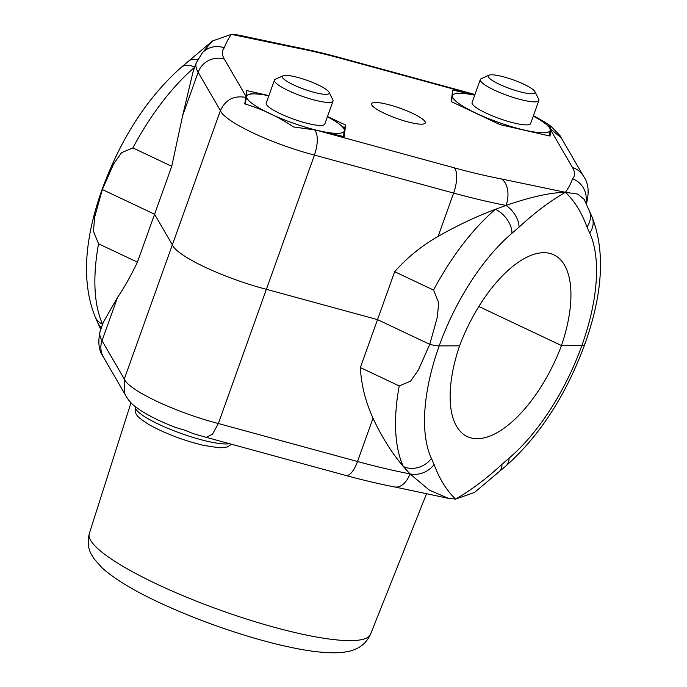 <?xml version="1.0" encoding="UTF-8"?>
<svg xmlns="http://www.w3.org/2000/svg" width="687" height="687" viewBox="0 0 687 687"><rect width="100%" height="100%" fill="white"/><g stroke="black" fill="none" stroke-linecap="round" stroke-linejoin="round"><path stroke-width="1.03" d="M206.229 437.336L212.515 434.184L218.346 423.518L266.401 289.296L377.524 319.635L360.357 367.571L399.216 385.948L410.551 381.165L418.443 369.915L429.753 344.333A20.739 3.907 19.7 0 0 439.191 345.896A145.155 65.9 115.3 0 0 431.367 458.349A20.739 17.269 155.2 0 1 403.355 466.542L409.967 473.858L429.401 490.166L448.542 498.376L394.621 486.937C379.525 484.043 363.268 480.213 345.844 475.464L206.229 437.336L193.382 433.677L184.889 430.242L175.529 427.443C160.998 421.844 149.088 415.987 139.796 409.873L136.069 407.211C130.865 403.613 126.923 398.666 124.253 392.346L124.295 379.044L172.351 244.83L154.575 214.224L171.741 166.297L132.883 147.92L121.547 152.703L113.656 163.953L102.346 189.535A20.739 3.907 -160.3 0 1 102.303 188.848A20.739 3.907 19.7 0 0 102.346 189.535L154.575 214.224L137.417 262.159L98.559 243.791A165.893 75.312 115.3 0 0 102.638 324.264M268.892 95.639L246.788 90.59L244.787 103.909C261.996 109.018 278.226 116.687 293.486 126.932L314.732 129.929C318.244 135.064 318.15 143.454 314.457 155.082L266.401 289.296A72.582 13.663 -160.3 0 1 172.351 244.83L154.575 214.224L102.346 189.535L94.712 216.886L93.441 231.279L98.559 243.791M100.216 331.031A207.362 39.047 19.7 0 0 102.037 340.718A20.739 19.88 149.9 0 0 103.445 357.154C98.748 350.731 97.666 342.023 100.216 331.031L103.445 322.005L117.537 297.419C124.201 287.63 130.831 275.873 137.417 262.159M589.248 210.703L591.833 216.465A20.739 17.269 155.2 0 1 589.704 233.048L586.973 226.95A20.739 17.192 156.3 0 0 589.248 210.703A20.739 17.192 156.3 0 1 589.248 210.703L584.148 199.359L577.896 194.095L565.453 192.308C550.622 192.515 530.828 196.886 506.079 205.422A20.739 13.001 -79.2 0 0 501.493 178.964L565.453 192.308C550.167 201.042 534.709 212.652 519.063 227.139L511.961 233.262A145.155 65.9 115.3 0 0 439.191 345.896L459.594 345.836A103.685 47.068 -64.7 0 1 553.825 254.834A103.685 47.068 -64.7 0 1 561.468 345.552L581.88 345.501A20.739 3.907 19.7 0 0 584.697 344.591A20.739 3.907 19.7 0 0 584.654 343.904M448.542 498.376L455.61 499.088C470.896 490.346 486.362 478.736 502.008 464.257L509.11 458.135A20.739 13.019 49.6 0 1 505.855 466.018L505.855 466.018C539.57 435.987 565.848 395.514 584.697 344.591A20.739 3.907 -160.3 0 1 581.88 345.501A145.155 65.9 115.3 0 0 589.704 233.048M431.367 458.349L434.098 464.446C439.414 478.908 446.584 490.458 455.61 499.088L474.485 492.467L505.855 466.018M360.357 367.571C361.285 384.84 365.501 401.723 373.024 418.22C381.586 436.709 391.702 452.819 403.355 466.542A165.893 75.312 -64.7 0 1 399.216 385.948M245.972 97.417C234.018 95.244 225.491 99.641 220.407 110.616L172.351 244.83A72.582 13.663 19.7 0 0 266.401 289.296L377.524 319.635L429.753 344.333L377.524 319.635L394.682 271.708L433.54 290.077A165.893 75.312 -64.7 0 1 495.456 209.303C476.366 216.474 457.25 225.508 438.126 236.38C421.191 246.195 406.713 257.977 394.682 271.708M509.11 458.135A145.155 65.9 115.3 0 0 581.88 345.501L561.468 345.552L478.865 306.496L561.468 345.552A103.685 47.068 -64.7 0 1 467.246 436.554A103.685 47.068 -64.7 0 1 459.594 345.836L439.191 345.896A20.739 3.907 -160.3 0 1 429.753 344.333L437.387 316.982L438.658 302.581L433.54 290.077M102.612 324.341A20.739 17.269 155.2 0 1 95.167 316.973L97.752 322.735A20.739 17.192 156.3 0 0 101.393 327.733M394.621 486.937A20.739 13.001 -79.2 0 0 409.967 473.858A20.739 17.192 156.3 0 0 434.098 464.446M384.411 113.364A28.511 5.367 -160.3 0 1 371.581 103.72A28.511 5.367 -160.3 0 1 412.432 113.286A28.511 5.367 -160.3 0 1 425.262 122.939A28.511 5.367 -160.3 0 1 384.411 113.364M314.732 129.929L344.196 136.644L345.578 125.06L327.493 116.507M344.436 128.246L345.578 125.06M201.239 54.084L212.515 40.971L181.145 67.42A20.739 13.019 49.6 0 1 194.713 67.103M212.515 40.971L231.39 34.35C228.342 38.609 225.971 43.126 224.297 47.892A20.739 20.292 -136.5 0 0 202.399 52.787A20.739 20.292 -136.5 0 0 202.39 52.796L196.327 62.603L193.099 71.628L182.648 115.579L171.741 166.297M586.973 226.95C581.657 212.481 574.487 200.939 565.453 192.308C568.51 188.049 570.871 183.532 572.546 178.766A20.739 20.292 43.5 0 1 585.728 202.768M474.751 95.064L452.647 90.014L451.265 101.599L499.964 124.63L550.055 136.069L550.819 126.219L547.213 123.557L533.344 115.957M292.379 46.501L292.379 46.501A20.739 13.001 100.8 0 1 295.35 47.695L231.39 34.35L238.458 35.063L292.379 46.501C307.475 49.395 323.732 53.217 341.156 57.974A20.739 7.746 105.3 0 1 342.555 58.807A186.632 35.14 19.7 0 0 295.35 47.695M224.297 47.892A186.632 35.14 19.7 0 0 224.357 59.134A20.739 19.88 149.9 0 0 198.148 72.29L220.407 110.616A72.582 13.663 -160.3 0 0 314.457 155.082L453.626 193.081A207.362 39.047 -160.3 0 0 506.079 205.422L495.456 209.303A20.739 13.019 49.6 0 1 511.961 233.262M572.546 178.766A186.632 35.14 19.7 0 0 572.486 167.525A20.739 19.88 149.9 0 1 583.555 176.284L561.262 137.898L550.862 129.268M561.829 138.877L559.974 135.571L550.931 126.228L550.296 127.67M531.695 93.758A24.887 4.689 19.7 0 0 534.941 91.672A24.887 4.689 19.7 0 0 516.572 81.118A24.887 4.689 19.7 0 0 491.609 74.806A24.887 4.689 19.7 0 0 488.955 75.201A24.887 4.689 19.7 0 0 502.42 85.669A24.887 4.689 19.7 0 0 531.695 93.758M534.941 91.672L538.711 99.263A31.104 5.857 -160.3 0 1 538.874 100.517A31.104 5.857 -160.3 0 1 534.649 101.882A31.104 5.857 -160.3 0 1 500.703 92.891A31.104 5.857 -160.3 0 1 480.307 79.546A31.104 5.857 -160.3 0 1 481.226 78.687L488.955 75.201M317.128 93.106A24.887 4.689 19.7 0 0 329.082 92.238A24.887 4.689 19.7 0 0 294.448 76.609A24.887 4.689 19.7 0 0 283.096 75.776A24.887 4.689 19.7 0 0 291.331 83.797A24.887 4.689 19.7 0 0 317.128 93.106M329.082 92.238L332.852 99.838A31.104 5.857 -160.3 0 1 333.015 101.092A31.104 5.857 -160.3 0 1 317.909 100.912A31.104 5.857 -160.3 0 1 287.965 90.426A31.104 5.857 -160.3 0 1 274.448 80.121A31.104 5.857 -160.3 0 1 275.367 79.254L283.096 75.776M327.407 116.747A51.843 9.764 -160.3 0 1 338.708 123.626A51.843 9.764 -160.3 0 1 344.393 130.676A51.843 9.764 -160.3 0 1 318.914 130.753A51.843 9.764 -160.3 0 1 270.008 113.69A51.843 9.764 -160.3 0 1 246.59 96.549A51.843 9.764 -160.3 0 1 255.736 93.921A51.843 9.764 -160.3 0 1 268.84 95.776M245.165 103.986L246.59 96.549L246.307 93.518M344.11 127.645L344.393 130.676L343.345 136.447M324.831 123.849A31.104 5.857 -160.3 0 1 294.783 119.572A31.104 5.857 -160.3 0 1 266.152 103.376M533.267 116.172A51.843 9.764 -160.3 0 1 544.568 123.059A51.843 9.764 -160.3 0 1 550.253 130.109A51.843 9.764 -160.3 0 1 524.774 130.178A51.843 9.764 -160.3 0 1 475.876 113.115A51.843 9.764 -160.3 0 1 452.45 95.974A51.843 9.764 -160.3 0 1 461.595 93.346A51.843 9.764 -160.3 0 1 474.7 95.201M549.978 127.069L550.253 130.109L549.205 135.871M451.411 101.667L452.45 95.974L452.166 92.943M530.69 123.282A31.104 5.857 -160.3 0 1 500.643 119.006A31.104 5.857 -160.3 0 1 472.012 102.801M370.525 634.273C363.389 649.679 349.382 651.946 339.035 652.65C329.133 653.157 317.334 652.221 303.628 649.816C289.279 647.352 273.392 643.616 255.968 638.618C221.506 628.614 188.891 616.402 158.147 602.01C133.184 590.313 114.531 578.961 102.174 567.951L93.887 558.617L91.431 554.495C88.039 548.544 87.335 541.571 89.319 533.584A149.345 28.124 19.7 0 0 156.584 583.959A149.345 28.124 19.7 0 0 370.525 634.273L426.55 493.738M117.537 297.419L102.037 340.718L124.295 379.044A72.582 13.663 19.7 0 0 218.346 423.518L357.515 461.518L373.024 418.22M502.008 464.257A20.739 12.855 49.1 0 1 498.891 472.021M345.844 475.464A20.739 7.746 -74.7 0 0 357.515 461.518A207.362 39.047 19.7 0 0 409.967 473.858M188.109 61.418A20.739 12.855 49.1 0 1 197.573 59.675M182.648 115.579L198.148 72.29A207.362 39.047 -160.3 0 1 196.327 62.603M224.357 59.134L246.083 96.541M318.459 130.762L454.287 167.851A186.632 35.14 19.7 0 0 501.493 178.964M438.126 236.38L453.626 193.081A20.739 7.746 -74.7 0 0 454.287 167.851M506.079 205.422A20.739 12.855 49.1 0 1 519.063 227.139M583.555 176.284C588.252 182.708 589.334 191.415 586.784 202.407A207.362 39.047 -160.3 0 1 586.157 203.721M474.803 94.918L342.555 58.807M194.661 67.257A165.893 75.312 115.3 0 0 132.883 147.92M572.486 167.525L550.759 130.118M231.579 444.257L227.277 446.988L219.342 447.795L203.695 445.416C183.438 440.487 165.241 433.566 149.105 424.669C137.95 417.353 133.931 414.811 135.468 406.756L135.476 406.738A51.843 9.764 19.7 0 0 158.001 423.922A51.843 9.764 19.7 0 0 207.903 441.415A51.843 9.764 19.7 0 0 229.561 443.708M89.319 533.584L130.985 402.745M125.171 394.561L103.445 357.154M100.757 329.52L97.752 322.735M181.145 67.42C147.43 97.442 121.152 137.924 102.303 188.848C83.986 240.064 81.607 282.778 95.167 316.973M474.949 94.505L341.156 57.974M586.784 202.407L586.243 203.91M591.833 216.465C605.393 250.661 603.014 293.366 584.697 344.591M533.456 115.656L545.925 122.715M530.639 123.523L538.874 100.517M472.063 102.552L480.307 79.546M324.779 124.098L333.015 101.092M266.204 103.127L274.448 80.121M255.736 93.921L250.669 93.672M338.708 123.626L344.144 127.662M544.568 123.059L550.004 127.086M461.595 93.346L456.529 93.097"/></g></svg>
